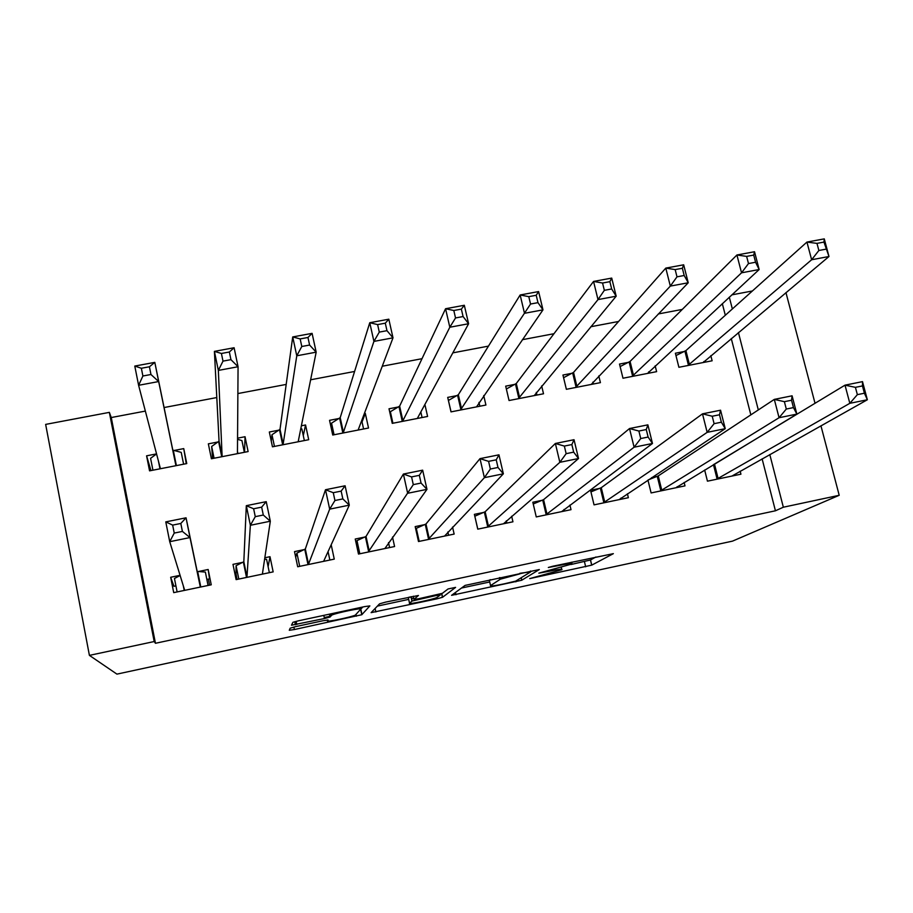 <?xml version="1.0" encoding="UTF-8"?>
<svg xmlns="http://www.w3.org/2000/svg" width="913" height="913" viewBox="0 0 913 913"><rect width="100%" height="100%" fill="white"/><g stroke="black" fill="none" stroke-linecap="round" stroke-linejoin="round"><path stroke-width="1.37" d="M529.745 578.602L591.761 565.136L613.353 553.655L552.81 566.231L548.325 567.487L558.63 565.558C568.731 563.469 573.181 562.944 571.995 563.972L538.841 573.159L548.781 571.321C558.585 569.29 562.944 568.753 561.849 569.712L529.745 578.602M295.789 626.592L290.186 628.178L289.284 630.278L294.397 629.536L361.788 614.734L369.868 605.901L364.755 606.586L298.517 620.794L292.913 622.312L291.475 625.222L324.469 618.535L330.015 617.04L331.887 615.065C336.189 612.908 362.929 607.419 360.761 609.119L355.317 615.122C351.379 617.097 325.884 622.404 327.493 620.897L328.098 620.03L323.031 620.737L295.789 626.592M145.35 411.09L111.26 417.538L155.45 643.288L775.434 510.789L783.343 507.217L769.796 454.537M155.45 643.288L154.194 641.542L89.406 655.374L116.932 674.125L732.488 541.135L839.207 495.291L783.343 507.217M451.57 595.322L521.688 580.257L539.321 569.541L465.082 585.404L451.57 595.322M436.791 598.871L371.123 612.646L379.568 603.824L385.617 602.112L418.439 595.481L413.954 599.373L418.702 598.745L442.349 593.336L448.089 588.942L455.587 587.39L442.588 597.262L436.791 598.871L436.528 597.661M243.006 562.282L232.986 564.36L236.113 579.618L273.158 571.88L269.997 556.69L264.838 557.763M218.275 441.915L208.347 443.844L211.405 458.76L248.119 451.57L245.038 436.722L237.551 438.172M364.995 537.004L355.237 539.035L358.489 554.054L394.587 546.522L392.51 537.049M366.113 536.776L365.44 536.912M339.225 418.451L329.547 420.322L332.731 435.022L368.532 428.014L365.314 413.384L364.344 413.578M340.332 418.234L339.67 418.359M474.817 516.233L477.807 529.141L512.946 521.802L511.657 516.222M477.761 529.152L474.383 514.35L483.89 512.376M485.225 512.102L484.392 512.273M458.463 395.306L457.641 395.466M457.139 395.569L447.712 397.395L451.011 411.877L485.921 405.041L483.719 395.534M599.83 488.352L590.551 490.281L594.043 504.866L628.361 497.699L627.414 493.773M601.359 488.044L600.377 488.238M573.672 372.961L572.702 373.143M572.154 373.246L562.944 375.038L566.368 389.303L600.423 382.638L598.791 375.951M704.653 470.024L707.449 481.174L740.934 474.189L740.169 471.176M714.617 464.58L713.51 464.808M686.062 351.151L684.955 351.368M684.351 351.482L675.38 353.228L678.895 367.288L712.129 360.783L710.828 355.659M775.434 510.789L762.115 458.851M750.84 414.867L731.267 338.506M725.31 315.27L722.32 303.641M682.285 309.416L658.296 313.958M618.58 321.479L590.825 326.728M553.974 333.713L522.339 339.693M488.455 346.118L452.825 352.863M422 358.695L382.262 366.227M354.586 371.465L310.625 379.785M286.191 384.419L237.871 393.56M216.792 397.554L164.078 407.54M630.21 361.982L629.171 362.187M628.601 362.301L619.505 364.059L622.986 378.233L656.618 371.648L655.169 365.839M647.956 480.101L651.106 492.94L685.001 485.864L684.145 482.463M658.341 476.232L657.292 476.449M656.709 476.575L651.688 477.613M516.427 384.065L515.537 384.236M515 384.339L505.688 386.142L509.055 400.522L543.52 393.777L541.66 385.914M542.219 500.29L532.827 502.241L536.262 516.929L571.013 509.671L569.929 505.06M543.657 499.993L542.756 500.176M399.768 406.696L399.027 406.844M398.559 406.936L389.006 408.784L392.248 423.37L427.592 416.454L424.887 404.47M424.819 524.61L415.187 526.607L418.496 541.523L454.149 534.082L452.551 527.041M426.051 524.359L425.298 524.519M279.138 430.103L269.335 432.009L272.451 446.811L308.708 439.712L305.558 424.979L301.381 425.789M280.143 429.909L279.549 430.023M304.383 549.569L294.511 551.612L297.695 566.756L334.261 559.121L331.191 544.776M305.399 549.352L304.805 549.478M156.557 453.887L146.582 455.827L149.561 470.857L186.754 463.576L183.741 448.614L173.744 450.554M180.066 575.316L170.674 577.267L173.721 592.64L211.245 584.811L208.164 569.495L198.075 571.595M209.591 585.153L208.404 579.116M89.406 655.374L45.65 424.397L109.355 412.368L154.194 641.542M111.26 417.538L109.355 412.368M731.815 294.865L752.392 290.973M758.315 409.937L738.412 332.515M732.352 308.959L729.316 297.17M839.207 495.291L820.947 425.812M815.035 403.318L785.956 292.616M307.339 558.516L306.745 558.642M269.997 556.69L268.114 566.688M236.045 573.353L234.881 573.604M208.164 569.495L209.534 578.876L206.852 579.435M175.924 585.872L173.949 586.283L170.674 577.267M716.511 472.089L715.484 472.683M365.314 413.384L362.039 421.966M305.558 424.979L303.287 435.615M245.038 436.722L244.558 452.266M146.582 455.827L150.953 470.583M183.741 448.614L186.275 463.678M571.024 564.508L590.449 559.989L595.949 556.976M461.442 588.052L489.71 581.98M490.27 579.652L489.334 580.303L490.543 585.61C489.95 586.454 494.504 585.861 504.193 583.841L515.731 581.113L515.868 581.832M519.771 573.33L530.715 571.835L515.731 581.113M519.896 573.866L500.37 579.173L490.543 585.61M499.765 579.264L500.495 579.116M413.726 598.3L411.432 598.791M408.693 599.385L377.377 606.106M409.538 603.219C407.084 604.92 432.922 599.51 436.95 597.49L440.214 595.048L435.604 595.653L412.14 601.016L409.538 603.219L408.408 598.106M408.351 597.867L409.264 597.034M360.441 609.485L362.803 607.008M295.196 623.762L296.565 623.465M324.252 617.519L326.66 617.005M327.413 616.846L330.118 616.264M704.003 362.381L703.797 361.559M703.181 362.541L828.981 256.507L811.634 259.749L806.932 242.071L685.903 350.603L675.962 355.579M816.975 243.383L806.932 242.071L824.268 238.875L828.981 256.507L823.948 242.093L816.975 243.383L818.87 250.493L825.854 249.192M818.87 250.493L811.634 259.749L687.888 365.531M823.948 242.093L824.268 238.875M713.304 464.774L845.004 385.16L862.5 381.634L867.35 399.757L731.929 476.061M864.406 393.218L867.35 399.757L849.832 403.318L845.004 385.16L855.413 387.34L857.364 394.644L864.406 393.218L862.454 385.925L855.413 387.34M716.511 479.291L849.832 403.318L857.364 394.644M718.132 478.629L714.525 464.238L718.132 478.629M862.5 381.634L862.454 385.925M648.983 373.143L648.664 371.853M647.568 373.417L759.16 269.529L741.539 272.816L736.917 254.989L630.073 361.422L620.121 366.57M746.629 256.393L736.917 254.989L754.526 251.737L759.16 269.529L755.576 262.248L753.716 255.081L746.629 256.393L748.489 263.56L755.576 262.248M748.489 263.56L741.539 272.816L632.081 376.453M753.716 255.081L754.526 251.737M593.302 384.031L592.845 382.148M591.259 384.43L688.231 282.768L670.325 286.1L665.794 268.102L573.535 372.39L563.583 377.708M675.164 269.597L665.794 268.102L683.677 264.804L688.231 282.768L684.191 275.498L682.365 268.274L675.164 269.597L676.99 276.833L684.191 275.498M676.99 276.833L670.325 286.1L575.578 387.5M682.365 268.274L683.677 264.804M677.126 486.72L677.309 487.474M648.39 479.816L658.17 475.947L774.315 399.392L792.085 395.808L796.855 414.103L675.871 487.77M793.454 407.597L796.855 414.103L779.063 417.72L774.315 399.392L784.381 401.674L786.298 409.047L793.454 407.597L791.537 400.236L784.381 401.674M660.27 491.034L779.063 417.72L786.298 409.047M792.085 395.808L791.537 400.236M620.92 498.087L621.194 499.194M590.939 491.902L601.268 487.69L702.496 413.84L720.562 410.211L725.242 428.665L619.128 499.628M721.373 422.205L725.242 428.665L707.164 432.351L702.496 413.84L712.22 416.237L714.103 423.678L721.373 422.205L719.49 414.776L712.22 416.237M603.322 502.926L707.164 432.351L714.103 423.678M720.562 410.211L719.49 414.776M536.935 395.067L536.296 392.373M534.253 395.591L616.184 296.2L597.992 299.601L593.553 281.432L516.29 383.494L506.361 389.006M602.557 283.019L593.553 281.432L611.721 278.088L616.184 296.2L611.664 288.964L609.873 281.672L602.557 283.019L604.349 290.323L611.664 288.964M604.349 290.323L597.992 299.601L518.379 398.696M609.873 281.672L611.721 278.088M479.861 406.228L478.971 402.393M451.068 411.866L448.42 400.499M476.529 406.878L542.984 309.861L524.496 313.307L520.148 294.979L458.337 394.736L448.454 400.442M528.787 296.657L520.148 294.979L538.613 291.567L542.984 309.861L537.974 302.648L536.216 295.276L528.787 296.657L530.544 304.029L537.974 302.648M530.544 304.029L460.46 410.028M536.216 295.276L538.613 291.567M563.994 509.477L564.371 511.063M533.238 503.976L543.577 499.651L629.525 428.539L647.876 424.842L652.475 443.478L561.666 511.622M648.116 437.053L652.475 443.478L634.101 447.21L629.525 428.539L638.883 431.039L640.732 438.548L648.116 437.053L646.267 429.544L638.883 431.039M545.666 514.966L634.101 447.21L640.732 438.548M647.876 424.842L646.267 429.544M506.327 520.821L506.841 523.069M474.851 516.187L485.145 511.748L555.378 443.467L574.026 439.712L578.522 458.52L503.485 523.777M573.672 452.14L578.522 458.52L559.852 462.32L555.378 443.467L564.348 446.08L566.151 453.658L573.672 452.14L571.858 444.563L564.348 446.08M487.28 527.155L559.852 462.32L566.151 453.658M574.026 439.712L571.858 444.563M422.08 417.538L420.836 411.968M392.921 423.244L390.365 411.729L389.885 412.779M418.086 418.314L417.663 417.823L468.597 323.738L449.812 327.242L445.567 308.731L399.643 406.114L390.365 411.729M453.818 310.511L445.567 308.731L464.318 305.273L468.597 323.738L463.085 316.549L461.362 309.119L453.818 310.511L455.53 317.952L463.085 316.549M455.53 317.952L449.812 327.242L402.907 420.71L401.811 421.498M461.362 309.119L464.318 305.273M415.723 529.038L416.294 528.342L419.193 541.375M447.849 531.971L448.591 535.235M416.294 528.342L425.972 524.005L480.01 458.634L498.966 454.822L503.36 473.813L444.551 536.079M497.996 467.467L503.36 473.813L484.381 477.67L480.01 458.634L488.592 461.362L490.361 469.02L497.996 467.467L496.227 459.821L488.592 461.362M428.14 539.515L484.381 477.67L490.361 469.02M498.966 454.822L496.227 459.821M363.579 428.984L361.719 420.505M334.055 434.759L331.545 423.164L330.757 425.892M358.9 429.897L358.353 429.43L393.001 337.833L373.919 341.405L369.765 322.723L340.207 417.64L331.545 423.164M377.617 324.594L369.765 322.723L388.824 319.196L393.001 337.833L386.975 330.677L385.297 323.179L377.617 324.594L379.294 332.104L386.975 330.677M379.294 332.104L373.919 341.405L343.402 432.351L342.409 433.127M385.297 323.179L388.824 319.196M355.967 542.425L356.983 540.633L359.825 553.78M388.504 542.584L389.6 547.56M356.983 540.633L366.033 536.422L403.398 474.052L422.662 470.172L426.964 489.357L384.875 548.542M421.064 483.057L426.964 489.357L407.666 493.282L403.398 474.052L411.569 476.906L413.292 484.632L421.064 483.057L419.329 475.342L411.569 476.906M368.247 552.023L413.292 484.632M422.662 470.172L419.329 475.342M304.349 440.568L301.861 428.927L300.811 428.574M274.448 446.423L271.983 434.736L271.252 441.116M298.95 441.63L298.289 441.173L316.172 352.167L296.771 355.796L292.719 336.931L280.017 429.327L271.983 434.736M300.16 338.917L292.719 336.931L312.098 333.359L316.172 352.167L309.598 345.046L307.966 337.468L300.16 338.917L301.792 346.495L309.598 345.046M301.792 346.495L296.771 355.796L283.144 444.129L282.265 444.893M307.966 337.468L312.098 333.359M295.675 557.158L296.919 553.095L299.704 566.334M328.064 551.623L329.855 560.034M296.919 553.095L305.33 548.998L325.507 489.733L345.103 485.784L349.291 505.151L323.795 560.959L324.423 561.175M342.843 498.909L349.291 505.151L329.673 509.146L325.507 489.733L333.268 492.7L334.945 500.507L342.843 498.909L341.154 491.114L333.268 492.7M307.59 564.691L308.526 564.143L329.673 509.146L334.945 500.507M345.103 485.784L341.154 491.114M244.353 452.312L241.922 440.58L237.551 439.324M214.076 458.235L211.668 446.468L212.592 458.52M238.247 453.499L237.448 453.076L238.065 366.741L218.344 370.416L214.407 351.379L219.052 441.15L211.668 446.468M221.414 353.468L214.407 351.379L234.105 347.739L238.065 366.741L230.943 359.654L229.346 351.996L221.414 353.468L223 361.126L230.943 359.654M223 361.126L218.344 370.416L222.11 456.066L221.334 456.808M229.346 351.996L234.105 347.739M237.026 579.424L236.045 573.992L236.079 565.706L238.807 579.047M264.622 559.19L266.596 559.384L269.358 572.668M236.079 565.706L243.828 561.735L246.316 505.676L266.242 501.659L270.316 521.22L262.43 573.775L263.184 573.957M263.298 515.035L270.316 521.22L250.367 525.283L246.316 505.676L253.631 508.769L255.275 516.655L263.298 515.035L261.654 507.149L253.631 508.769M246.133 577.518L246.967 577.005L250.367 525.283L255.275 516.655M266.242 501.659L261.654 507.149M183.604 464.192L181.219 452.38L172.808 450.12L154.811 362.37L158.668 381.554L138.605 385.297L160.289 468.164L159.627 468.883M152.928 470.195L150.577 458.337L156.568 453.921M142.896 375.996L138.605 385.297L134.782 366.067L154.811 362.37L149.424 366.775L141.355 368.259L142.896 375.996L150.965 374.501L149.424 366.775M176.757 465.539L175.821 465.128L158.668 381.554L150.965 374.501M134.782 366.067L141.355 368.259M180.135 575.521L174.451 578.488L177.122 591.932M180.808 523.469L172.648 525.112L174.235 533.078L182.406 531.423L180.808 523.469L186.047 517.808L190.007 537.563L169.727 541.694L165.778 521.882L186.047 517.808L197.174 571.401L205.368 572.074L208.061 585.473M182.406 531.423L190.007 537.563L200.267 586.751L201.157 586.911M183.878 590.528L184.597 590.026L169.727 541.694L174.235 533.078M172.648 525.112L165.778 521.882M561.404 567.795L561.735 569.221M571.572 562.214L571.869 563.435M590.528 559.954L591.761 565.136M584.446 561.632L585.667 566.802M521.243 577.701L521.825 580.2M455.473 592.446L455.986 594.74M530.521 571.013L530.693 571.721M499.411 577.689L499.81 579.47M375.117 608.469L375.882 611.984M413.258 596.178L413.954 599.373M441.766 593.564L442.588 597.262M439.998 594.089L440.192 594.945M410.964 596.668L411.946 601.131M294.762 621.707L295.401 624.766M327.288 619.973L327.493 620.897M330.894 613.856L331.236 615.465M329.661 614.118L330.255 616.891M323.795 615.373L324.469 618.535M296.132 621.354L296.782 624.481M360.84 609.279L361.982 614.62M356.024 614.62L356.355 616.195M293.872 627.026L294.397 629.536M689.441 364.675L685.903 350.603L689.463 364.664M684.921 351.208L688.448 365.257M717.093 479.074L713.475 464.706M630.073 361.422L633.565 375.597M629.137 362.027L632.618 376.179M573.535 372.39L576.97 386.667M572.668 372.983L576.092 387.238M660.829 490.817L657.269 476.358M661.822 490.372L658.25 475.89M603.858 502.721L600.355 488.147M604.783 502.287L601.268 487.69M516.29 383.494L519.668 397.874M515.491 384.076L518.869 398.433M458.337 394.736L461.647 409.218M457.607 395.306L460.917 409.777M546.179 514.761L542.733 500.084M547.024 514.35L543.577 499.651M487.759 526.961L484.369 512.17M488.535 526.561L485.145 511.748M399.643 406.114L402.907 420.71M398.992 406.684L402.245 421.258M428.596 539.321L425.275 524.416M429.304 538.932L425.972 524.005M358.467 429.121L358.615 429.795M340.207 417.64L343.402 432.351M339.636 418.2L342.82 432.876M368.681 551.829L365.417 536.821M369.309 551.452L366.033 536.422M298.414 440.511L298.631 441.527M280.017 429.327L283.144 444.129M279.515 429.863L282.642 444.654M307.989 564.508L304.782 549.375M308.526 564.143L305.33 548.998M324.115 561.141L323.989 560.548M237.46 451.353L237.882 453.407M219.052 441.15L222.11 456.066M218.629 441.675L221.688 456.58M246.499 577.347L243.372 562.1M246.967 577.005L243.828 561.735M262.841 573.935L262.59 572.725M173.344 450.463L176.357 465.447M172.808 450.12L175.821 465.128M158.44 461.076L159.946 468.654M184.221 590.357L183.33 585.895M200.267 586.751L197.174 571.401M200.769 586.899L197.687 571.561M590.449 559.989L591.681 565.17M521.118 577.769L521.688 580.257M499.993 577.564L500.37 579.173M411.181 596.623L412.14 601.016M441.584 593.621L442.417 597.353M331.59 613.707L331.887 615.065M329.41 614.175L330.015 617.04M360.635 609.405L361.788 614.734M629.993 361.491L633.485 375.665M573.41 372.515L576.833 386.781M661.731 490.429L658.17 475.947M604.646 502.367L601.131 487.782M516.119 383.665L519.497 398.045M458.121 394.964L461.442 409.446M546.83 514.464L543.383 499.776M488.307 526.71L484.917 511.908M399.403 406.399L402.656 420.984M429.042 539.115L425.709 524.199M339.944 417.971L343.14 432.659M369.012 551.669L365.748 536.65M279.743 429.692L282.87 444.494M308.229 564.382L305.022 549.249M218.778 441.561L221.836 456.466M246.658 577.267L243.52 562.02M158.794 462.446L160.026 468.597M184.289 590.312L183.57 586.694"/></g></svg>
